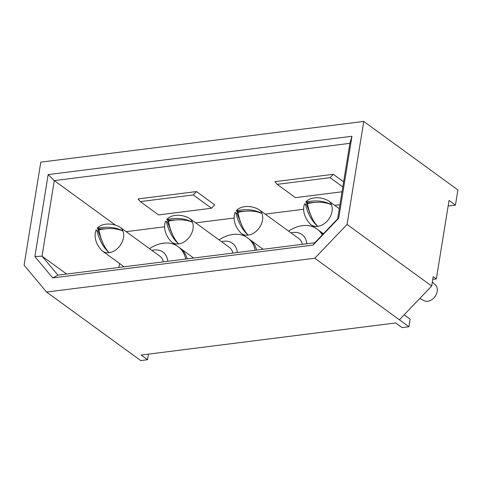<?xml version="1.0" encoding="UTF-8"?>
<svg xmlns="http://www.w3.org/2000/svg" width="482" height="482" viewBox="0 0 482 482"><rect width="100%" height="100%" fill="white"/><g stroke="black" fill="none" stroke-linecap="round" stroke-linejoin="round"><path stroke-width="0.72" d="M96.804 230.282C99.202 240.09 103.311 247.549 109.131 252.658A14.809 10.863 -54 0 1 102.6 251.146A14.809 10.863 -54 0 1 101.527 250.212C97.593 245.886 95.448 241.277 95.099 236.373L95.243 232.716L96.051 229.944L98.045 231.041L102.925 243.139M101.051 238.5A13.147 9.646 -54 0 0 100.846 239.211M432.752 279.373L436.337 278.915L449.049 200.446L455.448 205.103L457.9 189.95L363.753 121.428L40.789 162.157L24.1 265.196L46.561 292.05L314.782 258.225L347.064 224.467L431.673 286.043L433.198 276.632L436.337 278.915M419.822 298.442L424.154 300.702A9.706 7.122 -54 0 0 437.186 291.435A9.706 7.122 -54 0 0 435.511 285.097L432.33 281.97M235.077 212.405L237.084 213.508L241.964 225.606M240.09 220.967A13.147 9.646 -54 0 0 239.885 221.678M248.917 211.02L237.656 211.514L237.988 212.664M235.843 212.749C238.241 222.557 242.35 230.016 248.17 235.126C243.241 229.914 239.843 222.365 237.975 212.478L239.548 212.014C248.543 210.303 256.026 210.821 261.991 213.562A14.809 10.863 -54 0 0 259.069 209.664A14.809 10.863 -54 0 0 257.846 208.935C252.779 206.615 247.923 205.947 243.265 206.935C240.807 207.332 238.482 208.537 236.282 210.55L238.09 213.52M235.083 212.411L234.282 215.183L234.138 218.84C234.487 223.738 236.632 228.354 240.566 232.673A14.809 10.863 -54 0 0 241.639 233.613A14.809 10.863 -54 0 0 248.17 235.126A14.809 10.863 -54 0 0 262.533 220.105A14.809 10.863 -54 0 0 261.991 213.562C255.327 209.791 247.073 208.796 237.24 210.568L236.282 210.55M302.359 244.326A14.809 10.863 -54 0 0 298.93 238.674L259.069 209.664M237.24 210.568L238.361 211.514M305.359 203.982C307.757 213.791 311.866 221.25 317.686 226.359A14.809 10.863 -54 0 1 311.161 224.847A14.809 10.863 -54 0 1 310.089 223.907C306.154 219.587 304.009 214.972 303.654 210.074L303.799 206.417L304.606 203.645L306.6 204.742L311.486 216.84M309.613 212.201A13.147 9.646 -54 0 0 309.408 212.911M318.433 202.253L307.179 202.747L307.504 203.898M305.805 201.783L306.757 201.801C316.596 200.024 324.844 201.024 331.514 204.796C325.543 202.054 318.06 201.536 309.064 203.247L307.492 203.711C309.36 213.598 312.758 221.148 317.686 226.359A14.809 10.863 -54 0 0 332.05 211.333A14.809 10.863 -54 0 0 331.514 204.796A14.809 10.863 -54 0 0 328.585 200.898A14.809 10.863 -54 0 0 327.368 200.169C322.301 197.849 317.439 197.18 312.788 198.168C310.33 198.566 308.004 199.771 305.805 201.783L307.606 204.754M306.757 201.801L307.877 202.747M166.32 221.515C168.718 231.324 172.833 238.783 178.653 243.892A14.809 10.863 -54 0 1 172.122 242.38A14.809 10.863 -54 0 1 171.05 241.44C167.115 237.12 164.971 232.511 164.615 227.606L164.76 223.949L165.567 221.178L167.561 222.274L172.448 234.373M170.574 229.733A13.147 9.646 -54 0 0 170.369 230.444M179.394 219.786L168.14 220.28L168.465 221.437M166.766 219.316L167.718 219.334C177.557 217.563 185.811 218.557 192.475 222.335C186.504 219.587 179.021 219.069 170.025 220.78L168.453 221.244C170.321 231.131 173.719 238.68 178.653 243.892A14.809 10.863 -54 0 0 193.017 228.872A14.809 10.863 -54 0 0 192.475 222.335A14.809 10.863 -54 0 0 189.547 218.43A14.809 10.863 -54 0 0 188.329 217.701C183.262 215.382 178.4 214.713 173.749 215.701C171.291 216.105 168.965 217.304 166.766 219.316L168.573 222.286M232.836 253.092A14.809 10.863 -54 0 0 229.408 247.441L189.547 218.43M167.718 219.334L168.839 220.28M347.064 224.467L363.753 121.428M431.673 286.043L399.391 319.801L314.782 258.225M46.561 292.05L140.708 360.572L147.552 359.711L141.154 355.053L395.692 322.952L402.09 327.609L408.935 326.748L410.158 319.168L404.169 314.812M147.552 359.711L148.456 354.131M408.935 326.748L399.391 319.801M48.158 174.586L351.962 136.273L338.689 218.25L313.029 245.091L52.737 277.915L34.885 256.563L48.158 174.586L54.273 180.611L42.036 256.159L57.918 275.15L52.737 277.915M448.2 205.669L448.603 205.965L455.448 205.103M34.885 256.563L42.036 256.159L66.618 274.053M57.918 275.15L314.806 242.753L337.629 218.882L349.866 143.335L54.273 180.611L115.433 225.124M322.874 234.312A33.276 24.419 -54 0 0 320.331 231.517M256.701 250.08A33.276 24.419 -54 0 0 250.809 240.283M187.185 258.846A33.276 24.419 -54 0 0 181.292 249.055M339.931 204.687L334.701 205.344M303.618 209.266L265.178 214.11M234.095 218.033L195.662 222.877M164.579 226.799L126.139 231.649M119.53 263.467L118.885 267.462M288.561 231.131A33.276 24.419 126 0 1 315.614 228.088M318.5 230.185A33.276 24.419 126 0 1 322.301 234.909M306.823 243.759A19.967 14.653 -54 0 0 290.983 232.896M219.045 239.897A33.276 24.419 126 0 1 246.097 236.855M248.983 238.958A33.276 24.419 126 0 1 255.243 250.266M237.307 252.526A19.967 14.653 -54 0 0 221.467 241.663M149.522 248.664A33.276 24.419 126 0 1 176.575 245.621M179.461 247.724A33.276 24.419 126 0 1 185.721 259.033M167.784 261.292A19.967 14.653 -54 0 0 151.944 250.429M277.168 184.347L330.086 177.677L333.315 174.297L274.927 181.66L277.168 184.347L295.454 197.65L342.015 191.782M333.315 174.297L343.63 181.81M196.463 191.559L138.075 198.921L140.322 201.609L158.602 214.912L211.52 208.236L214.743 204.862L196.463 191.559L193.234 194.933L211.52 208.236M140.322 201.609L193.234 194.933M330.086 177.677L342.804 186.932M314.806 242.753L313.029 245.091M337.629 218.882L338.689 218.25M351.962 136.273L349.866 143.335M163.32 261.859A14.809 10.863 -54 0 0 159.891 256.213L120.03 227.197A14.809 10.863 -54 0 0 118.807 226.468C113.74 224.148 108.884 223.485 104.226 224.473C101.774 224.871 99.443 226.076 97.244 228.082L99.051 231.053M97.244 228.082L98.201 228.107C108.04 226.329 116.289 227.323 122.958 231.101C116.987 228.354 109.504 227.841 100.509 229.546L98.937 230.016C100.804 239.903 104.202 247.447 109.131 252.658A14.809 10.863 -54 0 0 123.494 237.638A14.809 10.863 -54 0 0 122.958 231.101A14.809 10.863 -54 0 0 120.03 227.197M109.878 228.552L98.617 229.046L98.949 230.203M98.201 228.107L99.322 229.052M241.639 233.613L263.148 249.266M328.585 200.898L339.28 208.682M311.161 224.847L323.404 233.758M172.122 242.38L193.631 258.033M102.6 251.146L124.115 266.799"/></g></svg>
